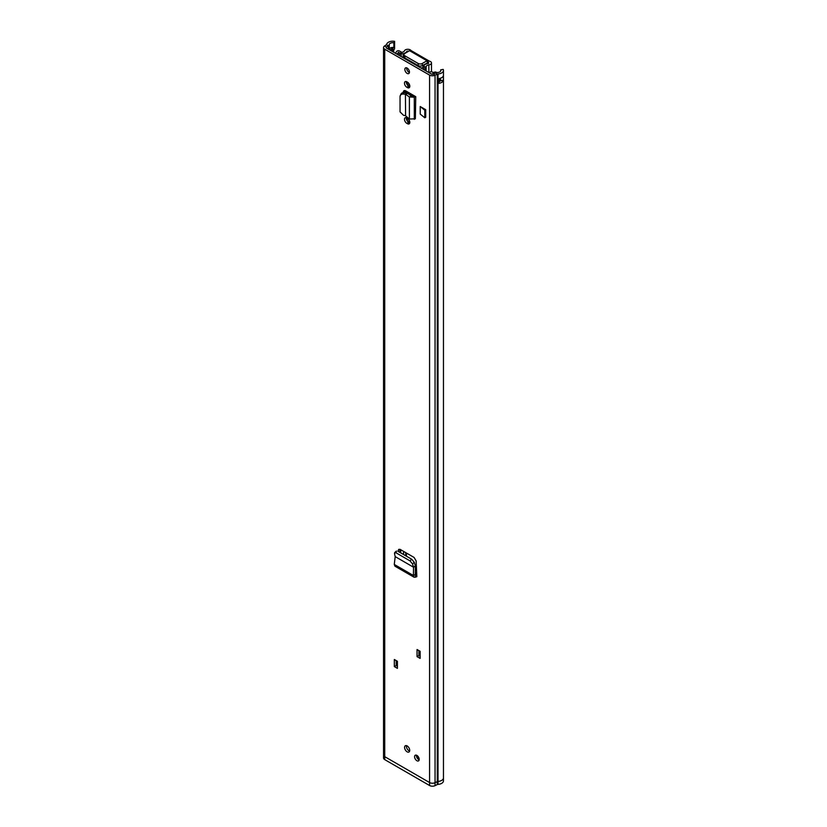 <?xml version="1.0" encoding="UTF-8"?>
<svg xmlns="http://www.w3.org/2000/svg" width="827" height="827" viewBox="0 0 827 827"><rect width="100%" height="100%" fill="white"/><g stroke="black" fill="none" stroke-linecap="round" stroke-linejoin="round"><path stroke-width="1.24" d="M396.443 551.04L394.655 552.622L394.51 553.521L396.288 551.94M397.828 551.227L411.732 559.259L414.286 562.329L415.412 566.071L415.226 574.579L416.736 574.445L416.829 576.698L416.736 575.509M396.05 552.808L409.954 560.84L411.732 559.259M415.392 565.875L413.541 567.229L413.386 575.478L414.089 577.236L394.944 566.185L394.283 564.448L395.192 556.612L413.541 567.229L412.508 563.911L409.954 560.84M413.572 567.25L415.412 566.071M394.283 564.448L413.386 575.478L415.226 574.579L415.64 577.143L416.684 576.605M414.089 577.236L415.64 577.143M420.23 106.528L420.23 114.105L424.799 117.796L424.799 110.218L420.23 106.528L425.709 109.691L424.799 110.218M424.799 117.796L425.709 117.269L425.709 109.691M406.843 117.92L407.463 118.271A3.339 1.923 60 0 1 409.634 121.218A3.339 1.923 60 0 1 409.127 123.885A3.339 1.923 60 0 1 407.463 123.719L406.843 123.368A3.339 1.923 60 0 1 404.486 119.284A3.339 1.923 60 0 1 405.178 117.754A3.339 1.923 60 0 1 406.843 117.92M406.843 81.811L407.463 82.162A3.339 1.923 60 0 1 409.634 85.098A3.339 1.923 60 0 1 409.127 87.776A3.339 1.923 60 0 1 407.463 87.61L406.843 87.259A3.339 1.923 60 0 1 404.486 83.165A3.339 1.923 60 0 1 405.178 81.646A3.339 1.923 60 0 1 406.843 81.811M417.046 649.515L420.126 651.294L420.126 658.395L417.046 656.617L417.046 649.515L420.126 651.542M394.334 659.491L397.415 661.269L397.415 668.371L394.334 666.593L394.334 659.491L397.415 661.517M414.585 756.726A3.267 1.881 60 0 1 415.257 755.237A3.267 1.881 60 0 1 417.78 756.105A3.267 1.881 60 0 1 419.196 759.393A3.267 1.881 60 0 1 418.524 760.892A3.267 1.881 60 0 1 416.012 760.013A3.267 1.881 60 0 1 414.585 756.726M404.589 747.401A3.628 2.088 60 0 1 405.344 745.747A3.628 2.088 60 0 1 408.135 746.719A3.628 2.088 60 0 1 409.716 750.368A3.628 2.088 60 0 1 408.962 752.022A3.628 2.088 60 0 1 406.171 751.05A3.628 2.088 60 0 1 404.589 747.401M404.848 69.406A3.267 1.881 60 0 1 405.519 67.907A3.267 1.881 60 0 1 408.031 68.786A3.267 1.881 60 0 1 409.458 72.073A3.267 1.881 60 0 1 408.786 73.562A3.267 1.881 60 0 1 406.264 72.693A3.267 1.881 60 0 1 404.848 69.406M440.688 71.039L440.688 69.84L443.179 69.396A6.161 3.556 180 0 1 443.458 70.44A6.161 3.556 180 0 1 438.031 73.975A1.447 0.837 0 0 0 437.276 74.161L435.054 75.236A4.063 2.347 180 0 1 429.575 75.102L384.731 49.206A4.063 2.347 180 0 1 383.542 47.552A4.063 2.347 180 0 1 384.493 46.043L386.343 44.761A1.447 0.837 0 0 0 386.674 44.327A6.161 3.556 180 0 1 394.603 41.35L393.838 42.787L393.9 47.418A2.894 1.675 180 0 1 394.551 48.369A2.894 1.675 180 0 1 393.714 49.661L393.001 50.075A2.894 1.675 180 0 1 390.757 50.561M438.031 73.975L438.031 781.432A1.447 0.837 0 0 0 437.276 781.618A1.447 0.837 180 0 1 438.031 781.422A6.161 3.556 0 0 0 443.458 777.897A6.161 3.556 180 0 1 438.031 781.432L438.031 784.389A1.447 0.837 0 0 0 437.276 784.575L435.054 785.65A4.063 2.347 0 0 1 429.575 785.516L429.575 782.549L384.731 756.664A4.063 2.347 180 0 1 383.542 754.999A4.063 2.347 0 0 0 384.731 756.664L429.575 782.549A4.063 2.347 0 0 0 435.054 782.693A4.063 2.347 180 0 1 429.575 782.549L429.575 75.102M415.754 96.666L415.361 118.799L415.754 96.666L405.778 90.908A3.577 2.067 -120 0 0 404 90.722A3.577 2.067 -120 0 0 403.256 92.366L403.256 92.603M398.128 551.402L398.676 549.366L400.216 549.438L414.089 557.45L416.136 560.902L416.736 574.445M409.768 122.872A3.339 1.923 60 0 1 409.303 122.654L408.693 122.303A3.339 1.923 60 0 1 406.336 118.22A3.339 1.923 60 0 1 406.377 117.703M409.768 86.763A3.339 1.923 60 0 1 409.303 86.546L408.693 86.184A3.339 1.923 60 0 1 406.336 82.1A3.339 1.923 60 0 1 406.377 81.594M419.165 759.858A3.267 1.881 60 0 1 416.436 755.661A3.267 1.881 60 0 1 416.467 755.196M409.634 751.05A3.628 2.088 60 0 1 406.429 746.336A3.628 2.088 60 0 1 406.512 745.654M409.417 72.538A3.267 1.881 60 0 1 406.688 68.341A3.267 1.881 60 0 1 406.729 67.876M440.688 69.84A3.556 2.047 180 0 1 440.843 70.44A3.556 2.047 180 0 1 437.721 72.476A4.063 2.347 0 0 0 435.591 73.014L433.379 74.079A1.447 0.837 180 0 1 431.415 74.037L386.571 48.142A1.447 0.837 180 0 1 386.147 47.552A1.447 0.837 180 0 1 386.488 47.015L388.349 45.733A4.063 2.347 0 0 0 389.269 44.503A3.556 2.047 180 0 1 393.838 42.787M397.415 666.242L396.185 665.528L396.185 660.804M420.126 656.266L418.896 655.553L418.896 650.828M403.256 92.366L405.106 91.301A3.577 2.067 60 0 1 405.178 90.639M405.106 91.301L405.106 92.727M399.875 552.415L400.02 549.335M437.276 784.575L437.276 781.618L435.054 782.693L437.276 781.618L437.276 74.161L435.591 73.014M393.714 52.266L393.714 49.775A2.905 1.675 0 0 0 394.572 48.597L394.603 41.35M439.044 81.697A3.556 2.047 0 0 0 440.719 80.446A2.316 1.344 0 0 0 443.365 80.508A6.161 3.556 180 0 1 438.413 83.413L438.413 78.679A6.161 3.556 0 0 0 443.365 75.774L443.396 75.774A2.171 1.251 0 0 0 443.396 75.774L443.365 80.508M389.135 49.62A4.063 2.347 0 0 0 389.269 49.238A3.556 2.047 180 0 1 389.331 49.02A3.556 2.047 180 0 1 391.864 47.511A3.556 2.047 180 0 1 393.838 47.521M389.331 49.02L390.024 49.424A1.303 0.755 180 0 0 391.874 49.424L392.587 49.01A1.303 0.755 180 0 0 392.587 47.945L392.081 47.646A2.316 1.344 180 0 1 391.864 47.511M439.044 79.816A1.303 0.755 0 0 1 439.964 80.033L440.481 80.322A2.316 1.344 0 0 0 440.719 80.446M396.185 665.528L394.334 666.593M418.896 655.553L417.046 656.617M405.581 115.811L405.426 94.309L405.581 115.811L409.396 119.026L409.396 96.966L414.306 97.204L415.361 96.656L413.614 95.539A2.905 1.675 180 0 1 413.717 95.487M409.396 119.026L415.361 118.799M403.483 94.061L404.196 92.614L406.14 92.851L405.426 94.309L403.483 94.061C401.405 93.968 400.258 94.754 400.051 96.408L400.051 111.914L403.483 115.284L405.426 115.677M400.981 93.999L400.051 96.408M404.196 92.614C402.108 92.521 400.971 93.306 400.764 94.96M406.14 92.851L407.67 93.389L405.581 94.288L409.396 96.966L411.495 96.066L407.67 93.389M413.614 95.539L411.495 96.066M395.172 556.623L394.51 553.521M417.707 756.043A3.267 1.881 -120 0 0 419.051 758.369M383.542 754.958A4.063 2.347 0 0 0 383.542 754.999L383.542 47.552M443.458 70.44L443.458 777.897A6.161 3.556 0 0 0 443.458 777.752M383.542 754.999L383.542 757.966A4.063 2.347 0 0 0 384.731 759.62L384.731 49.206M438.031 784.389A6.161 3.556 0 0 0 443.458 780.853L443.458 777.897M429.575 785.516L384.731 759.62M411.453 50.788L410.285 49.878A3.484 2.005 0 0 0 406.894 49.362A3.484 2.005 0 0 0 404.455 50.809A3.556 2.047 180 0 1 401.136 52.37L401.178 52.907A1.447 0.837 0 0 0 403.121 53.662L403.121 57.694M428.624 63.297L428.624 62.594L428.221 63.431A6.161 3.556 180 0 0 423.91 65.664A1.447 0.837 0 0 0 423.817 65.953A1.447 0.837 0 0 0 425.212 66.791L426.143 66.811A3.556 2.047 180 0 1 428.841 64.899A3.484 2.005 0 0 0 431.487 62.945A3.484 2.005 0 0 0 430.464 61.529L428.799 60.909A2.977 1.716 120 0 0 428.479 60.619A2.977 1.716 120 0 0 426.99 60.764L422.277 63.483L422.277 65.612L427.249 63.038L427.249 61.798L428.799 60.909M428.624 62.594L427.249 61.798M408.796 51.14L406.987 51.171A6.161 3.556 180 0 1 403.121 53.662M401.136 56.546L401.136 52.37M426.143 70.988L426.143 66.811M422.277 65.612A2.905 1.675 180 0 1 418.173 65.612L418.173 63.483L404.848 55.791A2.905 1.675 0 0 1 404 54.603A2.905 1.675 0 0 1 404.848 53.424L409.561 50.695A2.977 1.716 -60 0 1 411.05 50.55L428.479 60.619M418.173 63.483A2.905 1.675 0 0 0 422.277 63.483M404.848 55.791L404.848 57.921L418.173 65.612M404.848 57.921A2.905 1.675 180 0 1 404 56.732L404 54.603M401.767 52.328L399.4 50.954A1.447 0.837 0 0 0 397.353 50.954L396.939 51.191A2.76 1.592 0 0 0 396.174 52.06A3.628 2.088 180 0 1 395.244 53.145M432.004 74.234A3.628 2.088 0 0 0 433.1 73.21A2.76 1.592 180 0 1 433.834 72.476L434.247 72.249A1.447 0.837 180 0 1 436.294 72.259L436.873 72.59M396.877 54.086A5.799 3.349 180 0 1 399.741 53.062L398.314 52.266A5.799 3.349 180 0 1 396.784 54.034M398.418 54.975A3.628 2.088 180 0 1 400.299 54.282A2.76 1.592 0 0 0 401.136 54.055M408.9 122.417L408.9 119.667M409.582 84.933L408.993 83.713M398.387 52.153L398.387 53.383M407.36 121.052L407.36 118.22M409.582 94.723A7.391 4.269 60 0 1 413.19 95.756M407.463 85.078L407.463 82.576M407.68 85.346L408.993 84.592M423.817 67.266A1.323 0.765 -120 0 0 423.558 66.832A20.654 11.919 -120 0 0 422.494 65.488M406.336 82.286A17.967 10.369 180 0 1 408.311 82.834M405.457 59.048L406.129 58.665L405.426 59.027M407.432 60.185A20.654 11.919 60 0 1 415.888 65.064M421.243 68.155L423.558 66.832M433.782 72.507L430.898 71.608L429.058 72.673M412.508 563.911L414.286 562.329M393.001 50.075A1.592 0.92 60 0 1 393.001 50.199L393.714 49.775A1.592 0.92 -120 0 0 393.714 49.661M390.975 50.685A2.905 1.675 0 0 0 393.001 50.199L393.001 51.853M386.343 44.761L388.349 45.733L388.349 49.165M384.493 46.043L386.488 47.015L386.488 48.09M435.054 785.65L435.054 75.236L433.379 74.079M389.269 49.238L389.269 44.503M392.184 49.248L392.598 47.945M392.691 48.007L392.691 48.948M438.413 83.413L439.044 82.473M438.837 78.627L438.837 82.927L438.165 83.32M440.584 78.193L440.481 80.322M443.396 80.281A2.171 1.251 180 0 1 440.584 80.147L440.067 78.358M438.837 82.338L438.941 83.114M439.964 80.033L440.067 79.857A1.447 0.837 180 0 0 439.044 79.609M407.463 87.61L409.303 86.546M406.843 87.259L408.693 86.184M407.463 123.719L409.303 122.654M406.843 123.368L408.693 122.303M414.306 119.346L414.306 97.204L412.559 96.087M415.226 574.662L415.743 574.961M415.247 573.535L416.736 574.393M398.169 550.534L399.854 549.273M401.178 56.567L401.178 52.907M425.212 66.791L425.212 70.45M428.841 72.549L428.841 64.899M406.987 52.184L406.987 51.171M409.561 50.695L426.99 60.764M400.744 552.912L400.744 549.748M401.136 53.641L399.906 53.021L401.136 53.373M435.033 73.283L433.834 72.476M435.105 73.252L434.247 72.249M398.314 53.404L398.314 52.266M403.545 554.535L403.545 551.361M405.737 555.796L405.737 552.622M405.737 92.81L405.737 90.877M406.429 556.199L406.429 553.025M406.429 119.067L406.429 117.723M406.429 92.903L406.429 91.28M406.429 82.958L406.429 82.307M391.543 47.563L391.543 49.568M439.044 82.638L439.044 78.586M416.694 573.576L415.268 572.749M431.487 71.577L431.487 62.945M423.817 69.644L423.817 65.953M439.271 81.615L439.271 79.826M422.876 69.096L423.724 68.61"/></g></svg>
